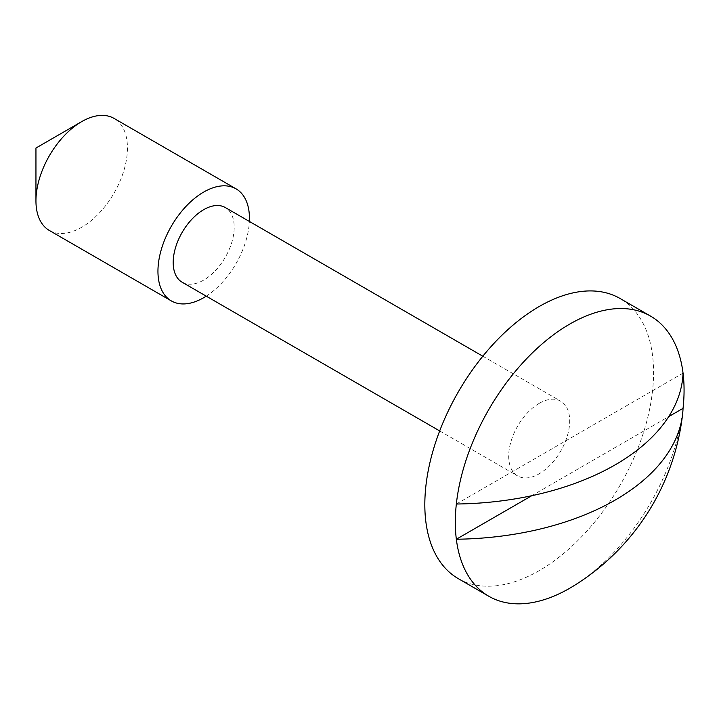 <?xml version="1.0" encoding="UTF-8"?>
<svg xmlns="http://www.w3.org/2000/svg" width="719" height="719" viewBox="0 0 719 719"><rect width="100%" height="100%" fill="white"/><g stroke="black" fill="none" stroke-linecap="round" stroke-linejoin="round"><path stroke-width="0.54" stroke-dasharray="3.6 2.7" d="M458.327 578.66A161.748 93.389 120 0 0 539.196 570.643A161.748 93.389 120 0 0 644.862 428.111A161.748 93.389 120 0 0 620.075 298.493M49.35 230.475A64.701 37.352 120 0 0 81.696 227.267A64.701 37.352 120 0 0 123.965 170.259A64.701 37.352 120 0 0 114.051 118.41M182.132 282.234A43.131 24.904 120 0 0 203.702 280.095A43.131 24.904 120 0 0 231.878 242.087A43.131 24.904 120 0 0 225.263 207.521M539.196 403.359A43.131 24.904 120 0 0 511.02 441.367A43.131 24.904 120 0 0 517.635 475.933A43.131 24.904 120 0 0 539.196 473.794A43.131 24.904 120 0 0 567.372 435.786A43.131 24.904 120 0 0 560.766 401.22A43.131 24.904 120 0 0 539.196 403.359M573.87 585.76A161.748 93.389 120 0 0 683.05 408.347M206.245 296.156A64.701 37.352 120 0 0 249.376 221.443M683.05 373.134L456.34 504.019M531.701 495.733L668.697 416.634M439.686 430.933L517.635 475.933M482.817 356.22L560.766 401.22"/><path stroke-width="1.08" d="M650.569 316.108A161.748 93.389 120 0 0 569.7 324.116A161.748 93.389 120 0 0 456.34 504.019A231.878 133.869 0 0 0 615.194 464.842A231.878 133.869 0 0 0 683.05 373.134A161.748 93.389 120 0 0 650.569 316.108L620.075 298.493A161.748 93.389 120 0 0 539.196 306.51A161.748 93.389 120 0 0 433.53 449.042A161.748 93.389 120 0 0 458.327 578.66L488.821 596.267A161.748 93.389 120 0 0 569.7 588.259A161.748 93.389 120 0 0 573.87 585.76A232.875 232.875 0 0 0 682.601 414.207A231.878 133.869 180 0 1 615.194 500.065A231.878 133.869 180 0 1 456.34 539.241A161.748 93.389 120 0 0 488.821 596.267M456.34 504.019A161.748 93.389 120 0 0 456.34 539.241L531.701 495.733M35.95 200.853L35.95 148.033L81.696 121.619A64.701 37.352 120 0 0 35.95 200.853A64.701 37.352 120 0 0 49.35 230.475L171.347 300.91A64.701 37.352 120 0 0 203.702 297.702A64.701 37.352 120 0 0 206.245 296.156M249.376 221.443A64.701 37.352 120 0 0 236.048 188.845A64.701 37.352 120 0 0 203.702 192.054A64.701 37.352 120 0 0 161.433 249.062A64.701 37.352 120 0 0 171.347 300.91M482.817 356.22L225.263 207.521A43.131 24.904 120 0 0 203.702 209.66A43.131 24.904 120 0 0 175.517 247.669A43.131 24.904 120 0 0 182.132 282.234L439.686 430.933M668.697 416.634L683.05 408.347A231.878 133.869 180 0 1 682.601 414.207M236.048 188.845L114.051 118.41A64.701 37.352 120 0 0 81.696 121.619L35.95 148.033M683.05 408.347A161.748 93.389 120 0 0 683.05 373.134"/></g></svg>
